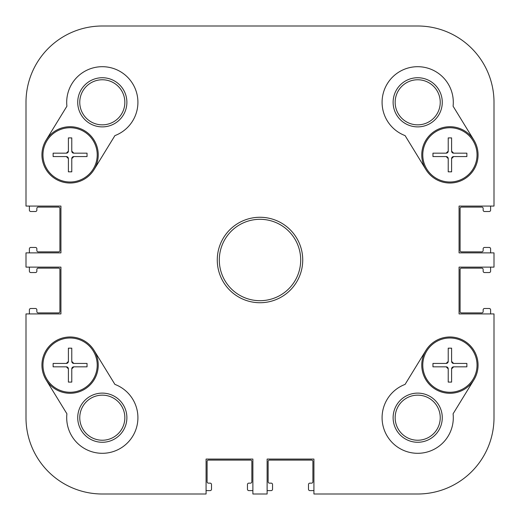 <?xml version="1.0" encoding="UTF-8"?>
<svg xmlns="http://www.w3.org/2000/svg" width="520" height="520" viewBox="0 0 520 520"><rect width="100%" height="100%" fill="white"/><g stroke="black" fill="none" stroke-linecap="round" stroke-linejoin="round"><path stroke-width="0.78" d="M417.697 494L313.924 494L313.924 459.069L267.124 459.069L267.124 494L252.876 494L252.876 459.069L206.076 459.069L206.076 494L102.303 494A76.303 76.303 0 0 1 26 417.697L26 313.924L60.931 313.924L60.931 267.124L26 267.124L26 252.876L60.931 252.876L60.931 206.076L26 206.076L26 102.303A76.303 76.303 0 0 1 102.303 26L417.697 26A76.303 76.303 0 0 1 494 102.303L494 206.076L459.069 206.076L459.069 252.876L494 252.876L494 267.124L459.069 267.124L459.069 313.924L494 313.924L494 417.697A76.303 76.303 0 0 1 417.697 494M405.093 384.391L425.913 350.422A28.145 28.145 0 0 1 464.62 341.133A28.145 28.145 0 0 1 473.915 379.841L453.089 413.81A35.607 35.607 0 0 1 424.541 452.641A35.607 35.607 0 0 1 383.448 427.453A35.607 35.607 0 0 1 405.093 384.391M94.088 350.422L114.907 384.391A35.607 35.607 0 0 1 136.552 427.453A35.607 35.607 0 0 1 95.459 452.641A35.607 35.607 0 0 1 66.911 413.81L46.085 379.841A28.145 28.145 0 0 1 55.38 341.133A28.145 28.145 0 0 1 94.088 350.422A28.145 28.145 0 0 1 84.799 389.129A28.145 28.145 0 0 1 46.085 379.841A28.145 28.145 0 0 1 62.445 338.039A28.145 28.145 0 0 1 98.234 365.131M114.907 135.609L94.088 169.578A28.145 28.145 0 0 1 55.38 178.867A28.145 28.145 0 0 1 46.085 140.16L66.911 106.191A35.607 35.607 0 0 1 95.459 67.359A35.607 35.607 0 0 1 136.552 92.547A35.607 35.607 0 0 1 114.907 135.609M425.913 169.578L405.093 135.609A35.607 35.607 0 0 1 383.448 92.547A35.607 35.607 0 0 1 424.541 67.359A35.607 35.607 0 0 1 453.089 106.191L473.915 140.16A28.145 28.145 0 0 1 464.62 178.867A28.145 28.145 0 0 1 425.913 169.578A28.145 28.145 0 0 1 435.201 130.871A28.145 28.145 0 0 1 473.915 140.16A28.145 28.145 0 0 1 457.554 181.961A28.145 28.145 0 0 1 421.766 154.869M302.731 260A42.731 42.731 0 0 0 238.635 222.995A42.731 42.731 0 0 0 238.635 297.005A42.731 42.731 0 0 0 302.731 260M300.697 260A40.697 40.697 0 0 1 239.655 295.243A40.697 40.697 0 0 1 239.655 224.757A40.697 40.697 0 0 1 300.697 260M77.727 417.697A24.577 24.577 0 0 0 114.595 438.978A24.577 24.577 0 0 0 114.595 396.409A24.577 24.577 0 0 0 77.727 417.697M79.761 417.697A22.542 22.542 0 0 1 113.575 398.171A22.542 22.542 0 0 1 113.575 437.216A22.542 22.542 0 0 1 79.761 417.697M393.12 102.303A24.577 24.577 0 0 0 429.981 123.591A24.577 24.577 0 0 0 429.981 81.023A24.577 24.577 0 0 0 393.12 102.303M395.154 102.303A22.542 22.542 0 0 1 428.968 82.784A22.542 22.542 0 0 1 428.968 121.83A22.542 22.542 0 0 1 395.154 102.303M393.12 417.697A24.577 24.577 0 0 0 429.981 438.978A24.577 24.577 0 0 0 429.981 396.409A24.577 24.577 0 0 0 393.12 417.697M395.154 417.697A22.542 22.542 0 0 1 428.968 398.171A22.542 22.542 0 0 1 428.968 437.216A22.542 22.542 0 0 1 395.154 417.697M425.913 350.422A28.145 28.145 0 0 0 435.201 389.129A28.145 28.145 0 0 0 473.915 379.841A28.145 28.145 0 0 0 457.554 338.039A28.145 28.145 0 0 0 421.766 365.131M77.727 102.303A24.577 24.577 0 0 0 114.595 123.591A24.577 24.577 0 0 0 114.595 81.023A24.577 24.577 0 0 0 77.727 102.303M79.761 102.303A22.542 22.542 0 0 1 113.575 82.784A22.542 22.542 0 0 1 113.575 121.83A22.542 22.542 0 0 1 79.761 102.303M94.088 169.578A28.145 28.145 0 0 0 84.799 130.871A28.145 28.145 0 0 0 46.085 140.16A28.145 28.145 0 0 0 62.445 181.961A28.145 28.145 0 0 0 98.234 154.869M490.607 206.076L490.607 210.145A1.359 1.359 0 0 1 489.255 211.504L484.504 211.504A1.359 1.359 0 0 1 483.145 210.145L483.145 208.455A1.359 1.359 0 0 0 481.793 207.097L461.442 207.097A1.359 1.359 0 0 0 460.09 208.455L460.09 250.504A1.359 1.359 0 0 0 461.442 251.862L481.793 251.862A1.359 1.359 0 0 0 483.145 250.504L483.145 248.807A1.359 1.359 0 0 1 484.504 247.455L489.255 247.455A1.359 1.359 0 0 1 490.607 248.807L490.607 252.876M29.393 252.876L29.393 248.807A1.359 1.359 0 0 1 30.745 247.455L35.496 247.455A1.359 1.359 0 0 1 36.855 248.807L36.855 250.504A1.359 1.359 0 0 0 38.207 251.862L58.559 251.862A1.359 1.359 0 0 0 59.911 250.504L59.911 208.455A1.359 1.359 0 0 0 58.559 207.097L38.207 207.097A1.359 1.359 0 0 0 36.855 208.455L36.855 210.145A1.359 1.359 0 0 1 35.496 211.504L30.745 211.504A1.359 1.359 0 0 1 29.393 210.145L29.393 206.076M29.393 313.924L29.393 309.855A1.359 1.359 0 0 1 30.745 308.497L35.496 308.497A1.359 1.359 0 0 1 36.855 309.855L36.855 311.545A1.359 1.359 0 0 0 38.207 312.904L58.559 312.904A1.359 1.359 0 0 0 59.911 311.545L59.911 269.497A1.359 1.359 0 0 0 58.559 268.138L38.207 268.138A1.359 1.359 0 0 0 36.855 269.497L36.855 271.193A1.359 1.359 0 0 1 35.496 272.545L30.745 272.545A1.359 1.359 0 0 1 29.393 271.193L29.393 267.124M252.876 490.607L248.807 490.607A1.359 1.359 0 0 1 247.455 489.255L247.455 484.504A1.359 1.359 0 0 1 248.807 483.145L250.504 483.145A1.359 1.359 0 0 0 251.862 481.793L251.862 461.442A1.359 1.359 0 0 0 250.504 460.09L208.455 460.09A1.359 1.359 0 0 0 207.097 461.442L207.097 481.793A1.359 1.359 0 0 0 208.455 483.145L210.145 483.145A1.359 1.359 0 0 1 211.504 484.504L211.504 489.255A1.359 1.359 0 0 1 210.145 490.607L206.076 490.607M313.924 490.607L309.855 490.607A1.359 1.359 0 0 1 308.497 489.255L308.497 484.504A1.359 1.359 0 0 1 309.855 483.145L311.545 483.145A1.359 1.359 0 0 0 312.904 481.793L312.904 461.442A1.359 1.359 0 0 0 311.545 460.09L269.497 460.09A1.359 1.359 0 0 0 268.138 461.442L268.138 481.793A1.359 1.359 0 0 0 269.497 483.145L271.193 483.145A1.359 1.359 0 0 1 272.545 484.504L272.545 489.255A1.359 1.359 0 0 1 271.193 490.607L267.124 490.607M490.607 267.124L490.607 271.193A1.359 1.359 0 0 1 489.255 272.545L484.504 272.545A1.359 1.359 0 0 1 483.145 271.193L483.145 269.497A1.359 1.359 0 0 0 481.793 268.138L461.442 268.138A1.359 1.359 0 0 0 460.09 269.497L460.09 311.545A1.359 1.359 0 0 0 461.442 312.904L481.793 312.904A1.359 1.359 0 0 0 483.145 311.545L483.145 309.855A1.359 1.359 0 0 1 484.504 308.497L489.255 308.497A1.359 1.359 0 0 1 490.607 309.855L490.607 313.924M206.076 494L102.303 494M494 313.924L494 417.697M102.303 26L417.697 26M26 206.076L26 102.303M453.096 156.644A2.034 2.034 0 0 1 453.642 156.566L451.607 158.6L451.607 171.828L451.607 158.6A2.034 2.034 0 0 1 452.835 156.734M451.607 171.828L448.221 171.828L451.607 171.828M448.221 171.828L448.221 158.6L448.221 171.828M448.143 158.054A2.034 2.034 0 0 1 448.221 158.6L446.179 156.566A2.034 2.034 0 0 1 448.051 157.787M446.179 156.566L432.959 156.566L446.179 156.566M432.959 156.566L432.959 153.173L432.959 156.566M432.959 153.173L446.179 153.173L432.959 153.173M446.732 153.101A2.034 2.034 0 0 1 446.179 153.173L448.221 151.138A2.034 2.034 0 0 1 446.992 153.004M448.221 151.138L448.221 137.91L448.221 151.138M466.869 156.566L453.642 156.566L466.869 156.566L466.869 153.173L466.869 156.566M451.685 151.691A2.034 2.034 0 0 1 451.607 151.138L453.642 153.173L466.869 153.173L453.642 153.173A2.034 2.034 0 0 1 451.776 151.951M451.607 137.91L451.607 151.138L451.607 137.91L448.221 137.91L451.607 137.91M422.779 154.869A27.131 27.131 0 0 0 449.911 182A27.131 27.131 0 0 0 477.041 154.869A27.131 27.131 0 0 0 449.911 127.738A27.131 27.131 0 0 0 422.779 154.869M73.268 366.899A2.034 2.034 0 0 1 73.82 366.828L71.78 368.862L71.78 382.09L71.78 368.862A2.034 2.034 0 0 1 73.008 366.997M71.78 382.09L68.393 382.09L71.78 382.09M68.393 382.09L68.393 368.862L68.393 382.09M68.315 368.31A2.034 2.034 0 0 1 68.393 368.862L66.359 366.828A2.034 2.034 0 0 1 68.224 368.05M66.359 366.828L53.131 366.828L66.359 366.828M53.131 366.828L53.131 363.435L53.131 366.828M53.131 363.435L66.359 363.435L53.131 363.435M66.905 363.356A2.034 2.034 0 0 1 66.359 363.435L68.393 361.4A2.034 2.034 0 0 1 67.165 363.266M68.393 361.4L68.393 348.173L68.393 361.4M87.041 366.828L73.82 366.828L87.041 366.828L87.041 363.435L87.041 366.828M71.858 361.946A2.034 2.034 0 0 1 71.78 361.4L73.82 363.435L87.041 363.435L73.82 363.435A2.034 2.034 0 0 1 71.948 362.213M71.78 348.173L71.78 361.4L71.78 348.173L68.393 348.173L71.78 348.173M42.959 365.131A27.131 27.131 0 0 0 70.09 392.262A27.131 27.131 0 0 0 97.221 365.131A27.131 27.131 0 0 0 70.09 338A27.131 27.131 0 0 0 42.959 365.131M73.268 156.644A2.034 2.034 0 0 1 73.82 156.566L71.78 158.6L71.78 171.828L71.78 158.6A2.034 2.034 0 0 1 73.008 156.734M71.78 171.828L68.393 171.828L71.78 171.828M68.393 171.828L68.393 158.6L68.393 171.828M68.315 158.054A2.034 2.034 0 0 1 68.393 158.6L66.359 156.566A2.034 2.034 0 0 1 68.224 157.787M66.359 156.566L53.131 156.566L66.359 156.566M53.131 156.566L53.131 153.173L53.131 156.566M53.131 153.173L66.359 153.173L53.131 153.173M66.905 153.101A2.034 2.034 0 0 1 66.359 153.173L68.393 151.138A2.034 2.034 0 0 1 67.165 153.004M68.393 151.138L68.393 137.91L68.393 151.138M87.041 156.566L73.82 156.566L87.041 156.566L87.041 153.173L87.041 156.566M71.858 151.691A2.034 2.034 0 0 1 71.78 151.138L73.82 153.173L87.041 153.173L73.82 153.173A2.034 2.034 0 0 1 71.948 151.951M71.78 137.91L71.78 151.138L71.78 137.91L68.393 137.91L71.78 137.91M42.959 154.869A27.131 27.131 0 0 0 70.09 182A27.131 27.131 0 0 0 97.221 154.869A27.131 27.131 0 0 0 70.09 127.738A27.131 27.131 0 0 0 42.959 154.869M453.096 366.899A2.034 2.034 0 0 1 453.642 366.828L451.607 368.862L451.607 382.09L451.607 368.862A2.034 2.034 0 0 1 452.835 366.997M451.607 382.09L448.221 382.09L451.607 382.09M448.221 382.09L448.221 368.862L448.221 382.09M448.143 368.31A2.034 2.034 0 0 1 448.221 368.862L446.179 366.828A2.034 2.034 0 0 1 448.051 368.05M446.179 366.828L432.959 366.828L446.179 366.828M432.959 366.828L432.959 363.435L432.959 366.828M432.959 363.435L446.179 363.435L432.959 363.435M446.732 363.356A2.034 2.034 0 0 1 446.179 363.435L448.221 361.4A2.034 2.034 0 0 1 446.992 363.266M448.221 361.4L448.221 348.173L448.221 361.4M466.869 366.828L453.642 366.828L466.869 366.828L466.869 363.435L466.869 366.828M451.685 361.946A2.034 2.034 0 0 1 451.607 361.4L453.642 363.435L466.869 363.435L453.642 363.435A2.034 2.034 0 0 1 451.776 362.213M451.607 348.173L451.607 361.4L451.607 348.173L448.221 348.173L451.607 348.173M422.779 365.131A27.131 27.131 0 0 0 449.911 392.262A27.131 27.131 0 0 0 477.041 365.131A27.131 27.131 0 0 0 449.911 338A27.131 27.131 0 0 0 422.779 365.131"/></g></svg>
